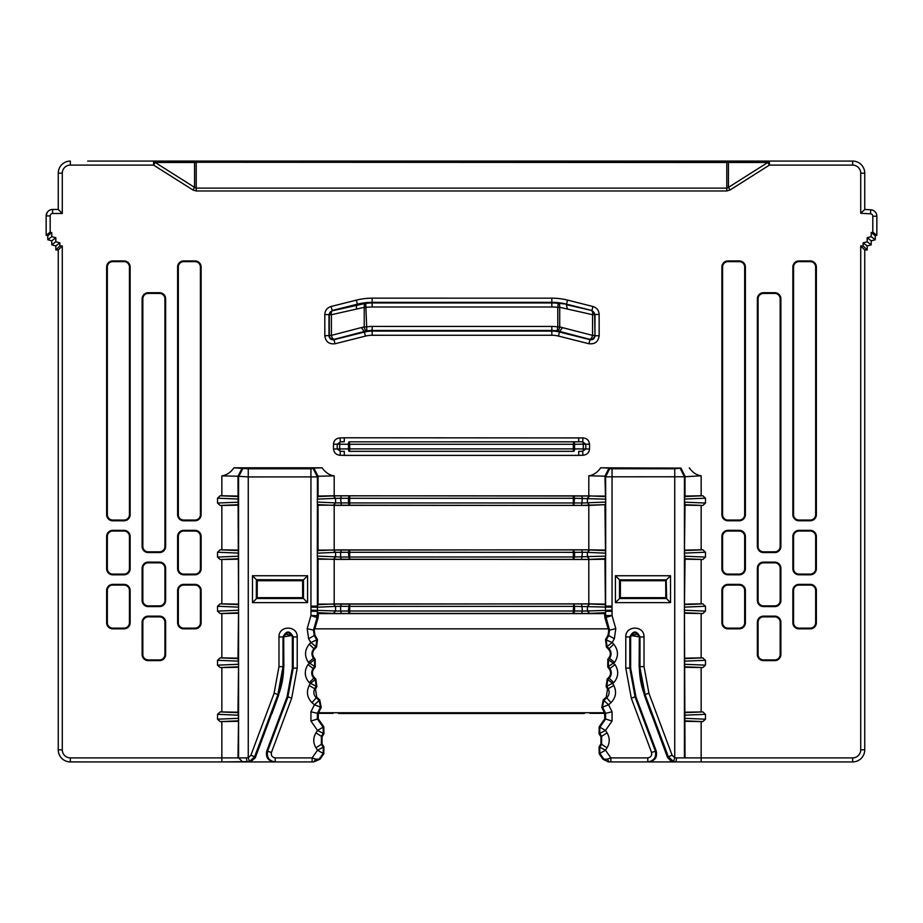 <?xml version="1.0" encoding="UTF-8"?>
<svg xmlns="http://www.w3.org/2000/svg" width="923" height="923" viewBox="0 0 923 923"><rect width="100%" height="100%" fill="white"/><g stroke="black" fill="none" stroke-linecap="round" stroke-linejoin="round"><path stroke-width="1.38" d="M341.383 603.896L340.61 606.319L335.568 606.388L333.318 603.965L341.383 603.896L349.713 603.942L349.713 606.365L340.61 606.319L340.61 611.049L335.568 610.991L335.568 606.388L317.385 607.207L318.066 604.127L318.066 559.211L588.805 559.488L588.805 603.85L318.066 604.127M318.066 559.211L317.316 556.119L317.397 503.197L317.512 504.616L333.318 505.331L335.568 502.92L348.433 502.931L349.194 505.354L581.617 505.4L605.488 504.616L588.805 505.458L588.805 549.808L318.066 550.085L318.066 505.181L588.805 505.458M317.397 503.197L317.316 502.089L335.568 502.92L335.568 498.316L348.433 498.293L348.433 502.931L349.713 502.931L349.713 505.354M317.316 556.119L340.61 557.019L340.61 552.289L574.567 552.335L574.567 556.973L340.61 557.019L341.383 559.442L333.318 559.373L335.568 556.95L335.568 552.346L340.61 552.289L341.383 549.866L349.194 549.912L348.433 552.335L349.194 559.396L341.383 559.442M318.412 613.599L318.077 617.752L314.847 628.851L608.153 628.851L604.923 617.752L604.588 613.599L318.412 613.599L317.512 612.687L317.385 607.207L310.993 607.207L310.947 606.099L317.397 606.099L317.397 557.238M573.287 451.324L573.287 448.901L348.433 448.901A2.423 0.761 89.7 0 0 349.194 451.324L573.806 451.324A2.423 0.761 -89.7 0 0 574.567 448.901L574.567 444.263L585.77 444.194L585.77 448.97L582.678 451.312L578.721 451.347L578.721 455.385L344.279 455.385L344.279 451.347L340.322 451.312L337.23 448.97L337.23 444.194L340.322 441.852L344.279 441.805L344.279 437.779L582.944 437.917C586.832 438.229 589.024 440.329 589.532 444.194L589.532 448.97C589.116 452.778 586.913 454.866 582.944 455.247L578.721 455.385M589.532 448.97L573.287 448.901L573.287 444.263L574.567 444.251A2.423 0.761 -90.3 0 0 573.806 441.84L573.287 444.263L349.713 444.263L349.194 441.84A2.423 0.761 90.3 0 0 348.433 444.263L349.713 444.263L349.713 451.324M349.194 441.84L578.721 441.805L582.678 441.852L585.77 444.194L589.532 444.194M333.468 444.194L348.433 444.263L348.433 448.901L333.468 448.97L333.468 444.194C333.895 440.363 336.087 438.275 340.056 437.917L344.279 437.779M584.224 713.433A2.423 2.4 82.9 0 0 584.524 713.421L583.878 713.479A2.423 2.4 82.9 0 0 584.178 713.456L584.501 713.421M584.178 713.456L338.822 713.456A2.423 2.4 -82.9 0 0 339.122 713.479L583.878 713.479M338.822 713.456L338.476 713.421A2.423 2.4 -82.9 0 0 338.776 713.433L339.122 713.479M318.354 713.179L318.25 718.855L318.343 713.352L333.18 713.352L318.343 713.352M126.451 761.925L309.574 761.925A8.065 8.065 0 0 0 309.586 761.925M318.077 617.752L317.074 617.579L313.474 630.144L314.258 630.34L314.628 628.851M87.685 161.075L153.599 161.075L153.599 165.113L70.344 165.113A8.065 8.065 -90.5 0 0 62.279 173.178L62.279 213.501L52.599 213.501A2.423 2.423 -89.9 0 0 50.188 215.924L50.188 232.181L46.15 235.273L47.765 235.711L47.765 239.738L51.792 240.822L51.792 244.849L55.83 245.933L55.83 249.971L59.857 245.933L62.279 245.933L62.279 749.822A8.065 8.065 -90 0 0 70.344 757.887L221.843 757.887L221.843 721.601L220.136 721.601L217.528 719.19L217.528 714.321L220.136 711.921L221.843 711.921L221.843 667.56L220.136 667.56L217.528 665.16L217.528 660.291L220.136 657.88L221.843 657.88L221.843 613.53L220.136 613.53L217.528 611.118L217.528 606.249L220.136 603.85L221.843 603.85L221.843 559.488L220.136 559.488L217.528 557.088L217.528 552.219L220.136 549.808L221.843 549.808L221.843 505.458L220.136 505.458L217.528 503.047L217.528 498.178L220.136 495.778L221.843 495.778L221.843 475.876C226.573 475.218 230.6 472.53 233.934 467.811L322.104 467.811C325.438 472.53 329.465 475.218 334.195 475.876L334.195 495.778L318.066 496.055L317.316 499.147L335.568 498.316L333.318 495.893L341.383 495.824L573.806 495.87L574.567 498.293L605.684 499.147L605.684 556.119L604.934 559.211L605.488 612.687L589.682 613.403L587.42 610.991L574.567 611.003L574.567 606.365L349.713 606.365L349.713 611.003L348.433 611.003L349.194 603.942M605.603 557.238L605.603 606.099L612.053 606.099L612.007 607.207L574.567 606.365L573.806 603.942L589.682 603.965L587.42 606.388L587.42 610.991L612.007 610.161L612.053 611.268L605.603 611.268L605.603 615.549L612.053 615.549L615.791 628.644L614.349 638.751L612.168 642.558L606.446 647.058L605.523 639.57L608.061 635.139L608.753 630.328M317.397 552.069L318.066 550.085M604.657 713.352L589.82 713.352L604.657 713.352L604.75 718.855L604.646 713.179M582.944 437.917L582.678 441.852A2.423 0.761 -90.3 0 1 583.29 444.205L583.29 448.947A2.423 0.761 -89.7 0 1 582.678 451.312L582.944 455.247M573.806 441.84L578.721 441.805L578.721 437.779M344.279 455.385L340.056 455.247L340.322 451.312A2.423 0.761 89.7 0 1 339.71 448.947L339.71 444.205A2.423 0.761 90.3 0 1 340.322 441.852L340.056 437.917M340.056 455.247C336.226 454.935 334.034 452.847 333.468 448.97M372.165 326.43L372.165 330.469A32.293 32.293 -90.1 0 0 366.835 330.907A4.038 1.904 -100.1 0 1 364.227 326.938L366.166 326.938A36.32 36.32 92.1 0 1 372.165 326.43L551.827 326.442L551.827 331.08A31.659 31.659 90 0 1 559.5 332.026L589.959 339.687L588.943 343.737L558.484 336.076A27.482 27.482 -89.8 0 0 551.827 335.257L372.177 335.268A27.482 27.482 -89.2 0 0 365.427 336.11L335.014 343.76L333.999 339.71L364.4 332.072A31.659 31.659 90.6 0 1 372.165 331.103L551.827 331.103M562.557 327.527L559.65 331.438L589.635 339.283A4.038 4.027 -37.9 0 0 594.654 335.372L592.554 335.372L592.554 314.697L559.719 307.313L559.719 326.915L592.554 335.372A4.038 1.881 -75.4 0 1 589.635 339.283L589.959 339.687C592.889 340.01 594.562 338.706 594.977 335.776L599.142 335.776C598.312 341.729 594.908 344.371 588.943 343.737M567.31 308.594L566.353 304.682L591.92 310.532L594.977 314.443L592.554 314.697A4.038 1.892 -76.4 0 0 591.597 310.786A4.038 4.027 52.1 0 1 594.654 314.697L594.977 335.776L594.977 314.443L599.142 314.443L599.142 335.776M551.827 326.442A36.297 36.297 89.8 0 1 557.792 326.938L557.792 307.324L559.719 307.324A4.038 1.927 -84.4 0 0 558.23 303.309L566.491 304.14L591.92 310.532L592.947 306.494C596.823 307.728 598.889 310.382 599.142 314.443M567.507 300.09L566.491 304.14A60.41 60.41 -90 0 0 551.827 302.329L372.165 302.329L372.165 298.152L551.827 298.164A64.587 64.587 90.1 0 1 567.507 300.09L592.947 306.494M365.427 336.11L364.25 331.484L334.322 339.295A4.038 1.881 75.4 0 1 331.403 335.384L361.343 327.573L364.25 331.484L366.835 330.907L365.727 303.332A59.776 59.776 88.3 0 1 372.165 302.986L372.165 302.352A60.41 60.41 -90 0 0 357.374 304.186L332.026 310.555L328.98 314.466L328.98 335.799C329.396 338.718 331.057 340.022 333.999 339.71L334.322 339.295A4.038 4.027 -142.1 0 1 329.303 335.384L329.303 314.72L324.804 314.466C325.069 310.393 327.134 307.751 331.011 306.505L332.349 310.809A4.038 1.892 76.4 0 0 331.403 314.72L329.303 314.72A4.038 4.027 127.9 0 1 332.349 310.809L365.727 303.332A4.038 1.927 84.4 0 0 364.227 307.336L331.403 314.72L331.403 335.384L324.815 335.799L324.804 314.466M331.011 306.505L356.359 300.137A64.587 64.587 90.3 0 1 372.165 298.175M335.014 343.76C329.05 344.394 325.646 341.741 324.815 335.799M334.195 475.876L318.066 476.222L317.397 476.891L317.397 498.028M322.104 467.811L313.855 468.088L318.043 476.233M233.969 467.811L248.264 468.792L310.947 468.792L313.855 468.088M252.671 468.572L302.202 468.307L252.671 468.572M302.213 468.353L263.309 468.584M318.573 712.729L604.427 712.729M309.574 761.925L247.11 761.925L246.291 757.887L248.264 757.725L249.418 761.59L221.843 761.925L242.622 761.925L238.584 757.887L238.584 476.833L242.761 468.699M98.276 761.925L87.685 761.925A12.103 12.103 45 0 1 87.673 761.925L69.248 761.879M608.153 628.851L608.742 630.34L609.526 630.144L605.603 615.549L604.588 615.71M604.588 613.599L605.488 612.687M604.934 604.127L588.805 603.85M604.934 559.211L588.805 559.488M605.684 556.119L574.567 556.973L573.287 559.396L573.287 549.912L574.567 552.335L582.39 552.289L581.617 559.442L573.806 559.396M605.603 552.069L605.488 550.65L589.682 549.935L587.42 552.346L582.39 552.289L581.617 549.866L573.806 549.912M604.934 505.181L605.488 550.65M604.934 550.085L588.805 549.808M605.603 503.197L605.488 504.616M349.713 495.87L349.713 502.931L582.39 502.977L605.684 502.089M573.806 495.87L589.682 495.893L587.42 498.316L587.42 502.92L589.682 505.331M605.684 499.147L605.603 476.822L684.416 476.764L684.416 757.887L852.656 757.887A8.065 8.065 -90 0 0 860.721 749.822L860.721 245.933L863.143 245.933L867.17 249.971L864.747 249.971L864.747 749.822A12.103 12.103 180 0 1 852.656 761.925L835.315 761.925A12.103 12.103 -123.7 0 1 835.315 761.925L648.754 761.925L674.748 761.925L670.744 760.864L667.467 757.333L649.93 709.983M589.682 495.893L605.488 496.609L605.603 498.028M605.488 496.609L604.934 476.153L605.603 476.822L609.63 468.757L674.736 468.792L680.955 468.088L685.004 476.164M334.195 495.778L604.934 496.055M588.805 495.778L588.805 475.806L604.957 476.164L608.995 468.088L609.63 468.757L605.603 476.822M600.7 467.811L608.995 468.088M588.805 475.806C593.454 475.16 597.412 472.495 600.665 467.811L680.955 468.088M659.691 468.584L620.787 468.353M273.058 709.983L255.209 757.945L250.998 761.44L242.622 761.925M192.919 189.976L153.599 165.113L155.249 162.506L194.568 162.506L196.218 162.263L196.218 161.075L852.656 161.075L769.401 161.075L769.401 165.113L730.081 189.976L726.782 190.969L196.218 190.98L192.919 189.976L194.568 187.381L155.249 162.506A4.038 2.158 -90 0 0 153.599 161.075L769.401 161.075A4.038 2.158 90 0 0 767.751 162.506L769.401 165.113L852.656 165.113L852.656 161.075A12.103 12.103 -90.1 0 1 864.747 173.178L864.747 209.463L870.735 209.775A6.449 6.449 89.9 0 1 876.85 216.224L876.85 235.273L875.235 235.711L875.235 239.738L871.208 240.822L871.208 244.849L867.17 245.933L867.17 249.971L864.747 249.971L860.721 245.933M835.315 161.075L833.296 161.075M89.704 161.075L153.599 161.075M689.296 467.811C692.55 472.495 696.496 475.16 701.157 475.806L684.416 476.764L681.128 470.199L684.416 476.764M701.157 475.806L701.157 495.778L702.865 495.778L705.472 498.178L705.472 503.047L702.865 505.458L685.028 505.181L684.428 553.096L685.028 559.211L684.428 607.138L685.028 757.887M701.157 505.458L701.157 549.808L702.865 549.808L705.472 552.219L705.472 557.088L702.865 559.488L685.028 559.211M701.157 559.488L701.157 603.85L702.865 603.85L705.472 606.249L705.472 611.118L702.865 613.53L685.028 613.253M701.157 613.53L701.157 657.88L702.865 657.88L705.472 660.291L705.472 665.16L702.865 667.56L685.028 667.283M701.157 667.56L701.157 711.921L702.865 711.921L705.472 714.321L705.472 719.19L702.865 721.601L685.028 721.325M816.359 514.665A6.103 6.103 90.3 0 1 810.256 520.78L798.557 520.768A6.103 6.103 89.9 0 1 792.857 514.665L792.857 267.035A6.103 6.103 90.1 0 1 798.557 260.944L810.256 260.932A6.103 6.103 90 0 1 816.359 267.035L816.359 514.665L815.655 514.665L815.655 267.035A5.4 5.4 -89.9 0 0 810.256 261.636L798.591 261.647A5.4 5.4 -90 0 0 793.561 267.035L793.561 514.665A5.4 5.4 -90 0 0 798.591 520.053L810.256 520.064A5.4 5.4 -90 0 0 815.655 514.665M816.359 568.706A6.103 6.103 90.3 0 1 810.256 574.81L798.557 574.798A6.103 6.103 89.9 0 1 792.857 568.706L792.857 536.448A6.103 6.103 90.1 0 1 798.557 530.356L810.256 530.333A6.103 6.103 90 0 1 816.359 536.448L816.359 568.706L815.655 568.706L815.655 536.448A5.4 5.4 -90 0 0 810.256 531.048L798.591 531.06A5.4 5.4 -90.1 0 0 793.561 536.448L793.561 568.706A5.4 5.4 -90 0 0 798.591 574.094L810.256 574.106A5.4 5.4 -90.2 0 0 815.655 568.706M757.368 546.451L757.368 298.81A6.103 6.103 90 0 1 763.079 292.718L774.766 292.706A6.103 6.103 89.9 0 1 780.881 298.81L780.881 546.451A6.103 6.103 90.1 0 1 774.766 552.554L763.079 552.542A6.103 6.103 89.9 0 1 757.368 546.451L758.083 546.451A5.4 5.4 -90 0 0 763.113 551.827L774.766 551.839A5.4 5.4 -90.2 0 0 780.166 546.451L780.166 298.81A5.4 5.4 -89.9 0 0 774.766 293.41L763.113 293.433A5.4 5.4 -89.9 0 0 758.083 298.81L758.083 546.451M727.589 260.944L739.277 260.932A6.103 6.103 90 0 1 745.392 267.035L745.392 514.665A6.103 6.103 90.1 0 1 739.277 520.78L727.589 520.768A6.103 6.103 89.9 0 1 721.878 514.665L721.878 267.035A6.103 6.103 90.1 0 1 727.589 260.944L727.624 261.647A5.4 5.4 -90 0 0 722.594 267.035L722.594 514.665A5.4 5.4 -90 0 0 727.624 520.053L739.277 520.064A5.4 5.4 -90.1 0 0 744.676 514.665L744.676 267.035A5.4 5.4 -89.9 0 0 739.277 261.636L727.624 261.647M727.993 530.333L739.277 530.333A6.103 6.103 89.9 0 1 745.392 536.448L745.392 568.706A6.103 6.103 90 0 1 739.277 574.81L727.589 574.798A6.103 6.103 90.1 0 1 721.878 568.706L721.878 536.448A6.103 6.103 90.1 0 1 727.589 530.356L727.624 531.06A5.4 5.4 -90 0 0 722.594 536.448L722.594 568.706A5.4 5.4 -90 0 0 727.624 574.094L739.277 574.106A5.4 5.4 -89.6 0 0 744.676 568.706L744.676 536.448A5.4 5.4 -89.9 0 0 739.277 531.048L728.005 531.048M757.368 600.481L757.368 568.222A6.103 6.103 90.1 0 1 763.067 562.13L774.766 562.119A6.103 6.103 89.9 0 1 780.881 568.222L780.881 600.481A6.103 6.103 90 0 1 774.766 606.596L763.067 606.573A6.103 6.103 90 0 1 757.368 600.481L758.083 600.481A5.4 5.4 -89.9 0 0 763.113 605.869L774.766 605.88A5.4 5.4 -89.9 0 0 780.166 600.481L780.166 568.222A5.4 5.4 -90 0 0 774.766 562.822L763.113 562.834A5.4 5.4 -90 0 0 758.083 568.222L758.083 600.481M727.993 628.851L727.589 628.84A6.103 6.103 90 0 1 721.878 622.737L721.878 590.478A6.103 6.103 90 0 1 727.589 584.386L739.277 584.374A6.103 6.103 89.9 0 1 745.392 590.478L745.392 622.737A6.103 6.103 90.3 0 1 739.277 628.851L727.993 628.851L728.005 628.136L739.277 628.136A5.4 5.4 -89.9 0 0 744.676 622.737L744.676 590.478A5.4 5.4 -90 0 0 739.277 585.078L727.624 585.101A5.4 5.4 -90 0 0 722.594 590.478L722.594 622.737A5.4 5.4 -90 0 0 727.624 628.125L728.005 628.136M757.368 654.522L757.368 622.252A6.103 6.103 90 0 1 763.067 616.16L774.766 616.149A6.103 6.103 90 0 1 780.881 622.252L780.87 654.522A6.103 6.103 90.3 0 1 774.766 660.626L763.067 660.614A6.103 6.103 89.9 0 1 757.368 654.522L758.083 654.522A5.4 5.4 90 0 0 763.113 659.899L763.067 660.614M798.96 628.851L798.557 628.84A6.103 6.103 89.9 0 1 792.857 622.737L792.857 590.478A6.103 6.103 90 0 1 798.557 584.386L810.256 584.374A6.103 6.103 90 0 1 816.359 590.478L816.359 622.737A6.103 6.103 90.1 0 1 810.256 628.851L798.96 628.851L798.972 628.136L810.256 628.136A5.4 5.4 -90.5 0 0 815.655 622.737L815.655 590.478A5.4 5.4 -90 0 0 810.256 585.078L798.591 585.101A5.4 5.4 -90 0 0 793.561 590.478L793.561 622.737A5.4 5.4 -90 0 0 798.591 628.125L798.972 628.136M201.122 536.448L201.122 568.706A6.103 6.103 90.1 0 1 195.411 574.798L183.723 574.81A6.103 6.103 89.8 0 1 177.608 568.706L177.608 536.448A6.103 6.103 90.1 0 1 183.723 530.333L195.411 530.356A6.103 6.103 90 0 1 201.122 536.448L200.406 536.448A5.4 5.4 -90 0 0 195.376 531.06L183.723 531.048A5.4 5.4 -90 0 0 178.324 536.448L178.324 568.706A5.4 5.4 -89.7 0 0 183.723 574.106L195.376 574.094A5.4 5.4 -90 0 0 200.406 568.706L200.406 536.448M195.007 520.78L183.723 520.78A6.103 6.103 89.2 0 1 177.608 514.665L177.608 267.035A6.103 6.103 90 0 1 183.723 260.932L195.411 260.944A6.103 6.103 90.1 0 1 201.122 267.035L201.122 514.665A6.103 6.103 90 0 1 195.411 520.768L195.376 520.053A5.4 5.4 -90 0 0 200.406 514.665L200.406 267.035A5.4 5.4 -90 0 0 195.376 261.647L183.723 261.636A5.4 5.4 -89.9 0 0 178.324 267.035L178.324 514.665A5.4 5.4 -89.9 0 0 183.723 520.064L194.995 520.064M148.234 292.706L159.921 292.718A6.103 6.103 90 0 1 165.632 298.81L165.632 546.451A6.103 6.103 90.1 0 1 159.921 552.542L148.234 552.554A6.103 6.103 89.3 0 1 142.119 546.451L142.119 298.81A6.103 6.103 90 0 1 148.234 292.706L148.234 293.41A5.4 5.4 -90 0 0 142.834 298.81L142.834 546.451A5.4 5.4 -89.8 0 0 148.234 551.839L159.887 551.827A5.4 5.4 -90 0 0 164.917 546.451L164.917 298.81A5.4 5.4 -89.9 0 0 159.887 293.433L148.234 293.41M148.234 606.596A6.103 6.103 89.3 0 1 142.119 600.481L142.119 568.222A6.103 6.103 90 0 1 148.234 562.119L159.933 562.13A6.103 6.103 90 0 1 165.632 568.222L165.632 600.481A6.103 6.103 90.1 0 1 159.933 606.573L148.234 606.596L148.234 605.88L159.887 605.869A5.4 5.4 -90 0 0 164.917 600.481L164.917 568.222A5.4 5.4 -90 0 0 159.887 562.834L148.234 562.822A5.4 5.4 -90 0 0 142.834 568.222L142.834 600.481A5.4 5.4 -89.7 0 0 148.234 605.88M142.13 654.522L142.119 622.252A6.103 6.103 90 0 1 148.234 616.149L159.933 616.16A6.103 6.103 89.9 0 1 165.632 622.252L165.632 654.522A6.103 6.103 90 0 1 159.933 660.614L148.234 660.626A6.103 6.103 89.8 0 1 142.13 654.522L142.834 654.522L142.834 622.252L142.119 622.252M183.723 628.851A6.103 6.103 89.7 0 1 177.608 622.737L177.608 590.478A6.103 6.103 90 0 1 183.723 584.374L195.411 584.386A6.103 6.103 90 0 1 201.122 590.478L201.122 622.737A6.103 6.103 90.1 0 1 195.411 628.84L183.723 628.851L183.723 628.136L195.376 628.125A5.4 5.4 -90 0 0 200.406 622.737L200.406 590.478A5.4 5.4 -90 0 0 195.376 585.101L183.723 585.078A5.4 5.4 -90 0 0 178.324 590.478L178.324 622.737A5.4 5.4 -89.7 0 0 183.723 628.136M106.641 590.478A6.103 6.103 90 0 1 112.744 584.374L124.443 584.386A6.103 6.103 90 0 1 130.143 590.478L130.143 622.737A6.103 6.103 90 0 1 124.443 628.84L112.744 628.851A6.103 6.103 89.2 0 1 106.641 622.737L106.641 590.478L107.345 590.478L107.345 622.737A5.4 5.4 -89.8 0 0 112.744 628.136L124.409 628.125A5.4 5.4 -90 0 0 129.439 622.737L129.439 590.478A5.4 5.4 -90 0 0 124.409 585.101L112.744 585.078A5.4 5.4 -90 0 0 107.345 590.478M124.04 574.81L112.744 574.81A6.103 6.103 89.9 0 1 106.641 568.706L106.641 536.448A6.103 6.103 90 0 1 112.744 530.333L124.443 530.356A6.103 6.103 90 0 1 130.143 536.448L130.143 568.706A6.103 6.103 90.1 0 1 124.443 574.798L124.409 574.094A5.4 5.4 -90.1 0 0 129.439 568.706L129.439 536.448A5.4 5.4 -90 0 0 124.409 531.06L112.744 531.048A5.4 5.4 -89.9 0 0 107.345 536.448L107.345 568.706A5.4 5.4 -89.7 0 0 112.744 574.106L124.028 574.106M124.04 520.78L112.744 520.78A6.103 6.103 89.3 0 1 106.641 514.665L106.641 267.035A6.103 6.103 89.9 0 1 112.744 260.932L124.443 260.944A6.103 6.103 89.9 0 1 130.143 267.035L130.143 514.665A6.103 6.103 90.1 0 1 124.443 520.768L124.409 520.053A5.4 5.4 -90 0 0 129.439 514.665L129.439 267.035A5.4 5.4 -90 0 0 124.409 261.647L112.744 261.636A5.4 5.4 -90.2 0 0 107.345 267.035L107.345 514.665A5.4 5.4 -89.8 0 0 112.744 520.064L124.028 520.064M639.731 666.579L639.743 636.916L630.501 635.474L638.255 634.02L639.316 636.916L639.143 666.648L644.346 694.857M644.508 694.8C641.185 686.101 639.466 676.721 639.327 666.648L639.143 666.648M701.157 721.601L701.157 761.925L680.378 761.925L825.231 761.925M860.721 749.822L864.747 749.822L864.747 699.184M864.747 642.731L864.747 645.154L864.747 642.731M864.747 249.971L864.747 687.9M763.471 660.626L763.113 659.899M780.87 654.522L780.166 654.522A5.4 5.4 89.9 0 1 774.766 659.91L763.483 659.91M727.589 628.84L727.624 628.125M780.166 654.522L780.166 622.252A5.4 5.4 -89.9 0 0 774.766 616.864L763.113 616.876A5.4 5.4 -90 0 0 758.083 622.252L758.083 654.522M798.591 628.125L798.557 628.84M864.747 309.655L864.747 320.939M864.747 363.685L864.747 374.969M864.747 417.727L864.747 429.01M864.747 471.757L864.747 483.041M730.081 161.075A4.038 2.158 90 0 0 728.432 162.506L767.751 162.506L728.432 187.381L730.081 189.976M196.218 190.98L196.218 162.263L728.432 162.506L728.432 187.381L726.782 188.119L196.218 188.119L194.568 187.381L194.568 162.506A4.038 2.158 -90 0 0 192.919 161.075M763.113 562.834L763.067 562.13M763.483 562.822L763.471 562.119M763.483 605.88L763.471 606.596M763.113 605.869L763.067 606.573M728.005 574.106L727.993 574.81M727.624 574.094L727.589 574.798M727.624 531.06L727.589 530.356M727.624 585.101L727.589 584.386M728.005 585.078L727.993 584.374M728.005 261.636L727.993 260.932M728.005 520.064L727.993 520.78M727.624 520.053L727.589 520.768M763.113 293.433L763.079 292.718M763.494 293.41L763.471 292.706M763.483 551.839L763.471 552.554M763.113 551.827L763.079 552.542M763.113 616.876L763.067 616.16M763.483 616.864L763.471 616.149M798.591 585.101L798.557 584.386M798.972 585.078L798.96 584.374M798.972 574.106L798.96 574.81M798.591 574.094L798.557 574.798M798.591 531.06L798.557 530.356M798.972 531.048L798.96 530.333M798.972 520.064L798.96 520.78M798.591 520.053L798.557 520.768M798.591 261.647L798.557 260.944M798.972 261.636L798.96 260.932M876.85 227.981L876.85 216.755M875.858 234.523L876.85 234.5L876.85 235.273L875.235 235.711L875.235 239.738L871.208 240.822L871.208 244.849L867.17 245.933L867.17 249.971L867.17 245.933L863.143 242.841L867.17 241.757L871.208 244.849L867.17 245.933M864.747 204.629L864.747 173.178L864.747 209.463L870.735 209.775L870.527 213.813L860.721 213.294L864.747 209.463L864.747 204.629M855.817 161.49L857.144 161.94M858.828 162.771L859.878 163.463M862.278 165.84L862.982 166.878M863.836 168.551L864.297 169.878M867.17 241.757L867.17 237.73L871.208 236.646L871.208 232.608L872.812 232.181L876.85 235.273L875.235 235.711L875.235 239.738L871.208 240.822L871.208 244.849M871.208 232.608L875.235 235.711M871.208 236.646L875.235 239.738M867.17 237.73L871.208 240.822M673.582 761.59L674.736 757.725L676.709 757.887L675.89 761.925L674.748 761.925L675.89 761.925L673.582 761.59L668.344 756.687L667.191 756.687M701.157 657.88L685.028 658.157M701.157 711.921L685.028 712.198M645.05 694.592L648.869 693.161L672.117 755.268L668.344 756.687L645.05 694.592L649.204 706.453L644.277 694.892L651.084 713.71M701.157 495.778L685.028 496.055L684.428 499.066L685.028 505.181M701.157 549.808L685.028 550.085M701.157 603.85L685.028 604.127M58.253 480.618L58.253 483.041M58.253 426.588L58.253 428.999M58.253 372.546L58.253 374.969M58.253 318.516L58.253 320.927M58.253 264.486L58.253 266.897M58.253 745.969L58.253 696.761M58.253 642.731L58.253 645.142M62.279 213.501L58.253 209.463L52.599 209.463A6.449 6.449 -90.5 0 0 46.15 215.924L46.15 235.273L47.765 235.711L47.765 239.738L51.792 240.822L51.792 244.849L55.83 245.933L55.83 249.971L58.253 249.971L58.253 749.822A12.103 12.103 -89.4 0 0 70.344 761.925L221.843 761.925L221.843 757.887L237.972 757.887L238.572 718.313L237.972 712.198L238.572 664.272L237.972 658.157L238.572 610.241L237.972 476.222L248.264 476.926L317.397 476.891L313.232 468.757L317.397 476.891M58.253 588.689L58.253 591.112M46.15 234.5L47.142 234.523M58.253 202.218L58.253 204.629M58.253 174.782L58.253 177.193M50.188 215.924L46.15 215.924L47.2 212.394M47.096 234.523L50.107 232.181M67.194 761.51L65.845 761.06M64.195 760.24L63.099 759.514M60.745 757.183L60.007 756.11M59.164 754.449L58.703 753.122M58.311 751.068L58.253 749.822L62.279 749.822M55.83 249.971L58.253 249.971L58.253 749.822M165.632 654.522L164.917 654.522L164.917 622.252A5.4 5.4 -90 0 0 159.887 616.876L148.234 616.864A5.4 5.4 -90 0 0 142.834 622.252M164.917 654.522A5.4 5.4 90.1 0 1 159.887 659.899L148.234 659.91A5.4 5.4 89.7 0 1 142.834 654.522M58.703 169.878L59.164 168.551M60.018 166.878L60.722 165.84M63.122 163.463L64.172 162.771M65.856 161.94L67.183 161.49M62.279 245.933L58.253 249.971M55.83 245.933L59.857 242.841L59.857 245.933M51.792 244.849L55.83 241.757L59.857 242.841M51.792 240.822L55.83 237.73L55.83 241.757M47.765 239.738L51.792 236.646L55.83 237.73M47.765 235.711L51.792 232.608L51.792 236.646M62.279 173.178L58.253 173.178L58.253 209.463L58.253 173.178A12.103 12.103 -90.3 0 1 70.344 161.075L70.344 165.113M124.409 520.053L124.443 520.768M124.409 261.647L124.443 260.944M124.028 261.636L124.04 260.932M124.409 574.094L124.443 574.798M124.409 531.06L124.443 530.356M124.028 531.048L124.04 530.333M124.028 628.136L124.04 628.851M124.409 628.125L124.443 628.84M124.409 585.101L124.443 584.386M124.028 585.078L124.04 584.374M194.995 628.136L195.007 628.851M195.376 628.125L195.411 628.84M195.376 585.101L195.411 584.386M195.007 584.374L194.995 585.078M159.529 660.626L159.517 659.91M159.887 659.899L159.933 660.614M159.887 616.876L159.933 616.16M159.517 616.864L159.529 616.149M159.517 605.88L159.529 606.596M159.887 605.869L159.933 606.573M159.887 562.834L159.933 562.13M159.517 562.822L159.529 562.119M159.517 551.839L159.529 552.554M159.887 551.827L159.921 552.542M159.887 293.433L159.921 292.718M159.506 293.41L159.529 292.706M195.376 520.053L195.411 520.768M195.376 261.647L195.411 260.944M194.995 261.636L195.007 260.932M195.376 531.06L195.411 530.356M194.995 531.048L195.007 530.333M194.995 574.106L195.007 574.81M195.376 574.094L195.411 574.798M255.809 756.687L254.656 756.687L277.938 694.592L273.796 706.453L278.723 694.892L271.916 713.71M248.264 468.792L248.264 757.725L250.883 755.279L254.656 756.687L249.418 761.59M221.843 721.601L237.972 721.325M221.843 711.921L237.972 712.198M221.843 667.56L237.972 667.283M221.843 657.88L237.972 658.157M221.843 613.53L237.972 613.253M221.843 603.85L237.972 604.127M221.843 559.488L237.972 559.211M221.843 549.808L237.972 550.085M221.843 505.458L237.972 505.181M221.843 495.778L237.972 496.055M221.843 475.876L237.996 476.233L242.184 468.088M278.654 694.857L283.857 666.648L283.684 636.916L284.699 634.078L292.476 635.37L283.257 636.916L283.269 666.648C283.119 676.64 281.4 685.974 278.111 694.65M283.857 666.648L283.673 666.648C283.557 676.651 281.838 686.043 278.504 694.8M558.484 336.076L559.65 331.438L557.134 330.896L557.792 326.915L559.719 326.915A4.038 1.904 100 0 1 557.134 330.896A32.293 32.293 -86.6 0 0 551.827 330.446M356.359 300.137L357.513 304.728A4.038 1.892 76.4 0 0 356.566 308.64M654.857 580.221L630.201 580.302L654.234 580.198M654.234 580.405L654.857 580.382M666.21 580.221L666.683 598.531L619.506 598.531L615.41 602.627L615.41 575.744L670.525 575.744L666.418 579.84L619.506 579.84L620.383 580.717L665.714 580.717L665.806 597.654L620.383 597.654L620.383 580.717M615.41 575.744L619.506 579.84L619.506 598.531L620.383 597.654M670.525 575.744L670.525 602.627L666.418 598.531M639.316 636.916L639.327 666.637M654.095 598.173L630.305 598.069L654.095 598.173M644.889 694.65L639.731 666.614L645.131 694.569M670.525 602.627L615.41 602.627M639.143 636.916C636.316 631.459 633.478 631.459 630.651 636.916L630.651 668.114L635.866 696.484L635.082 696.773L629.809 668.114L629.809 636.916L630.651 636.916M635.797 696.507L656.23 751.022C657.476 757.264 654.949 760.898 648.673 761.925L647.796 761.925C654.049 760.887 656.565 757.252 655.342 751.022L635.012 696.796M602.927 759.168L607.357 759.179L610.864 757.887L610.864 761.925L608.211 761.925L602.927 759.168L599.2 753.849L599.05 746.845L600.954 743.892L600.954 736.762L599.05 733.797L599.2 726.793L604.807 718.775L604.807 713.491L601.784 707.387L603.238 699.888L606.192 697.257L607.542 689.089L606.134 686.585L607.172 679.028L608.626 677.574C610.98 674.863 611.188 671.99 609.249 668.956L607.726 666.914L607.819 659.23L608.903 657.845C610.922 654.869 610.784 651.984 608.488 649.215L606.446 647.058M599.05 746.845L605.488 750.214L599.846 753.399L603.884 759.168L608.211 761.925M603.238 699.888L608.592 704.814L612.053 711.806L612.053 721.059L604.807 718.775M612.053 711.806L604.807 713.491M680.378 468.699L681.128 470.199M612.053 468.792L612.053 606.099M674.736 468.792L674.736 757.725L672.117 755.268M680.378 761.925L675.89 761.925L680.378 761.925M605.523 639.57L612.168 642.558L613.737 644.208C618.387 650.034 618.675 656.068 614.603 662.333L607.726 666.914M607.819 659.23L615.053 664.606C618.975 670.952 618.537 676.986 613.749 682.708L606.134 686.585M607.172 679.028L612.803 683.655L613.853 685.524C616.818 691.881 615.872 697.592 611.014 702.657L608.592 704.814L601.784 707.387M599.2 726.793L605.488 730.428L607.046 732.862C609.953 737.835 609.953 742.807 607.046 747.792L605.488 750.214L610.864 757.887L647.796 757.887C650.842 757.322 652.1 755.499 651.569 752.441L631.274 698.203M635.082 696.773L631.309 698.192L625.782 668.114L625.782 636.916C625.448 625.229 644.346 625.206 644.023 636.916L644.023 666.648L648.904 693.15M611.061 761.925L644.623 761.925L611.061 761.925M610.864 761.925L647.796 761.925L610.864 761.925M607.357 759.179L609.203 761.925M612.053 721.059L605.488 730.428L599.05 733.797M665.806 597.654L666.683 598.531M252.475 575.744L307.59 575.744L303.494 579.84L256.409 579.679L256.317 598.531L257.194 597.654L257.286 580.717L302.617 580.717L302.617 597.654L303.494 598.531L256.582 598.531L252.475 602.627L252.475 575.744L256.409 579.679M268.166 580.221L292.787 580.29L268.166 580.221M307.59 575.744L307.59 602.627L303.494 598.531L303.494 579.84L302.617 580.717M283.673 666.648L283.684 636.916M267.37 598.069L292.729 598.069L267.37 598.069M307.59 602.627L252.475 602.627M314.247 630.328L314.939 635.139L317.477 639.57L316.554 647.058L314.512 649.215C312.216 651.984 312.078 654.857 314.097 657.845L315.181 659.23L315.274 666.914L313.751 668.956C311.812 671.979 312.02 674.851 314.374 677.574L315.828 679.028L316.866 686.585L315.458 689.089L316.808 697.257L319.762 699.888L321.216 707.387L318.193 713.491L318.193 718.775L323.8 726.793L323.95 733.797L322.046 736.762L322.046 743.892L323.95 746.857L323.8 753.849L320.073 759.168L313.797 761.925L320.073 759.168M323.95 733.797L317.512 730.428L310.947 721.059L310.947 711.806L318.193 713.491M310.947 721.059L318.193 718.775M274.096 693.15L278.977 666.648L278.977 636.916C278.654 625.229 297.552 625.206 297.218 636.916L297.218 668.114L291.691 698.192L287.988 696.796L267.658 751.022C266.435 757.252 268.951 760.887 275.204 761.925L313.797 761.925L315.643 759.179L319.116 759.168L323.154 753.399L317.512 750.226L323.95 746.857M291.691 698.192L271.431 752.441C270.889 755.487 272.147 757.298 275.204 757.887L275.204 761.925L274.327 761.925C268.051 760.898 265.524 757.264 266.77 751.022L287.203 696.507L287.988 696.796M287.134 696.484L292.349 668.114L292.349 636.916C289.51 631.459 286.684 631.459 283.857 636.916M317.316 499.147L317.316 502.089M316.554 647.058L310.832 642.558L308.64 638.751L307.197 628.644L310.947 615.549L310.993 610.161L335.568 610.991L333.318 613.403L317.512 612.687M310.947 611.268L317.397 611.268L317.074 617.579L310.947 615.549L318.412 615.71M310.947 468.792L310.947 606.099M321.216 707.387L314.408 704.814L311.986 702.657C307.128 697.603 306.182 691.892 309.147 685.524L310.197 683.655L315.828 679.028M316.866 686.585L309.251 682.708C304.463 676.997 304.025 670.963 307.947 664.606L315.181 659.23M315.274 666.914L308.397 662.333C304.325 656.08 304.613 650.046 309.263 644.208L310.832 642.558L317.477 639.57M310.947 711.806L314.408 704.814L319.762 699.888M274.327 761.925L312.136 761.925L312.136 757.887L317.512 750.226L315.954 747.792C313.047 742.819 313.047 737.835 315.954 732.862L317.512 730.428L323.8 726.793M275.204 757.887L312.136 757.887L315.643 759.179M278.377 761.925L311.939 761.925L278.377 761.925M257.194 597.654L302.617 597.654M573.287 441.84L349.713 441.84M589.682 613.403L581.617 613.472L582.39 611.049L581.617 603.896M581.617 613.472L573.806 613.426L574.567 611.003L573.287 611.003L573.806 603.942M573.806 613.426L349.194 613.426L348.433 611.003L340.61 611.049L341.383 613.472L333.318 613.403M341.383 495.824L340.61 498.247L341.383 505.4L349.194 505.354M573.806 451.324L349.194 451.324M349.194 613.426L341.383 613.472M349.713 613.426L349.713 611.003L573.287 611.003L573.287 613.426M349.713 603.942L573.287 603.942M317.512 604.68L333.318 603.965M317.512 558.657L333.318 559.373M573.287 559.396L349.713 559.396L349.713 549.912L573.287 549.912M334.195 603.85L334.195 559.488M317.316 553.177L335.568 552.346L333.318 549.935L341.383 549.866M333.318 549.935L317.512 550.65M333.318 505.331L341.383 505.4M573.287 495.87L573.287 505.354M349.194 495.87L348.433 498.293L574.567 498.293L573.806 505.354M334.195 549.808L334.195 505.458M581.617 495.824L582.39 498.247L581.617 505.4M317.512 496.609L333.318 495.893M551.827 331.092L551.827 335.268M551.827 298.164L551.827 302.963A59.776 59.776 90 0 1 558.23 303.309L557.792 307.324A55.738 55.738 -88.3 0 0 551.827 307.001L372.165 307.001A55.749 55.749 -90.6 0 0 366.166 307.324M551.827 330.469L372.165 330.469L372.177 335.268M318.066 476.222L318.066 496.055M97.769 761.925L221.843 761.925M95.507 761.925L87.685 761.925M604.923 617.752L612.053 615.549L612.053 611.268M605.488 604.68L589.682 603.965M605.684 553.177L587.42 552.346L587.42 556.95L589.682 559.373L605.488 558.657M589.682 559.373L581.617 559.442M589.682 549.935L581.617 549.866M726.782 161.075L726.782 190.969M863.143 245.933L863.143 242.841M872.812 232.181L872.812 216.224A2.423 2.423 -90 0 0 870.527 213.813M860.721 213.294L860.721 173.178A8.065 8.065 -90 0 0 852.656 165.113M50.188 232.181L51.792 232.608M833.238 761.925L788.923 761.925M835.315 761.925L833.388 761.925M701.157 761.925L852.656 761.925L852.656 757.887M774.766 659.91L774.766 660.626M739.277 628.136L739.277 628.851M744.676 622.737L745.392 622.737M780.166 622.252L780.881 622.252M758.083 622.252L757.368 622.252M810.256 628.136L810.256 628.851M816.359 622.737L815.655 622.737M758.083 568.222L757.368 568.222M774.766 562.822L774.766 562.119M780.166 568.222L780.881 568.222M780.166 600.481L780.881 600.481M774.766 605.88L774.766 606.596M739.277 531.048L739.277 530.333M744.676 536.448L745.392 536.448M744.676 568.706L745.392 568.706M739.277 574.106L739.277 574.81M722.594 568.706L721.878 568.706M722.594 536.448L721.878 536.448M722.594 622.737L721.878 622.737M722.594 590.478L721.878 590.478M739.277 585.078L739.277 584.374M744.676 590.478L745.392 590.478M739.277 261.636L739.277 260.932M744.676 267.035L745.392 267.035M744.676 514.665L745.392 514.665M739.277 520.064L739.277 520.78M722.594 514.665L721.878 514.665M722.594 267.035L721.878 267.035M758.083 298.81L757.368 298.81M774.766 293.41L774.766 292.706M780.166 298.81L780.881 298.81M780.166 546.451L780.881 546.451M774.766 551.839L774.766 552.554M774.766 616.864L774.766 616.149M793.561 622.737L792.857 622.737M793.561 590.478L792.857 590.478M810.256 585.078L810.256 584.374M815.655 590.478L816.359 590.478M810.256 574.106L810.256 574.81M793.561 568.706L792.857 568.706M793.561 536.448L792.857 536.448M810.256 531.048L810.256 530.333M815.655 536.448L816.359 536.448M810.256 520.064L810.256 520.78M793.561 514.665L792.857 514.665M793.561 267.035L792.857 267.035M810.256 261.636L810.256 260.932M815.655 267.035L816.359 267.035M872.812 216.224L876.85 216.224L876.85 235.273M864.747 177.204L864.747 173.178L860.721 173.178M702.865 657.88L684.543 658.653M705.472 660.291L684.428 661.168M705.472 665.16L684.428 664.272M702.865 667.56L684.543 666.798M702.865 711.921L684.543 712.683M705.472 714.321L684.428 715.21M705.472 719.19L684.428 718.313M702.865 721.601L684.543 720.828M685.028 476.153L685.028 496.055M702.865 495.778L684.531 496.539M705.472 498.178L684.428 499.066M705.472 503.047L684.428 502.17M702.865 505.458L684.531 504.685M702.865 549.808L684.543 550.581M705.472 552.219L684.428 553.096M705.472 557.088L684.428 556.2M702.865 559.488L684.543 558.727M702.865 603.85L684.543 604.611M705.472 606.249L684.428 607.138M705.472 611.118L684.428 610.241M702.865 613.53L684.543 612.757M46.15 215.924L46.15 235.273M70.344 757.887L70.344 761.925M52.599 209.463L52.599 213.501M129.439 514.665L130.143 514.665M129.439 267.035L130.143 267.035M112.744 261.636L112.744 260.932M107.345 267.035L106.641 267.035M107.345 514.665L106.641 514.665M112.744 520.064L112.744 520.78M129.439 568.706L130.143 568.706M130.143 536.448L129.439 536.448M112.744 531.048L112.744 530.333M107.345 536.448L106.641 536.448M107.345 568.706L106.641 568.706M112.744 574.106L112.744 574.81M107.345 622.737L106.641 622.737M112.744 628.136L112.744 628.851M129.439 622.737L130.143 622.737M130.143 590.478L129.439 590.478M112.744 585.078L112.744 584.374M200.406 622.737L201.122 622.737M200.406 590.478L201.122 590.478M183.723 585.078L183.723 584.374M178.324 590.478L177.608 590.478M178.324 622.737L177.608 622.737M148.234 659.91L148.234 660.626M164.917 622.252L165.632 622.252M148.234 616.864L148.234 616.149M164.917 600.481L165.632 600.481M164.917 568.222L165.632 568.222M148.234 562.822L148.234 562.119M142.834 568.222L142.119 568.222M142.834 600.481L142.119 600.481M142.834 298.81L142.119 298.81M142.834 546.451L142.119 546.451M148.234 551.839L148.234 552.554M164.917 546.451L165.632 546.451M164.917 298.81L165.632 298.81M200.406 514.665L201.122 514.665M200.406 267.035L201.122 267.035M183.723 261.636L183.723 260.932M178.324 267.035L177.608 267.035M178.324 514.665L177.608 514.665M183.723 520.064L183.723 520.78M183.723 531.048L183.723 530.333M178.324 536.448L177.608 536.448M178.324 568.706L177.608 568.706M183.723 574.106L183.723 574.81M200.406 568.706L201.122 568.706M220.136 721.601L238.457 720.828M217.528 719.19L238.572 718.313M217.528 714.321L238.572 715.21M220.136 711.921L238.457 712.683M220.136 667.56L238.457 666.798M217.528 665.16L238.572 664.272M217.528 660.291L238.572 661.168M220.136 657.88L238.457 658.653M220.136 613.53L238.457 612.757M217.528 611.118L238.572 610.241M217.528 606.249L238.572 607.138M220.136 603.85L238.457 604.611M220.136 559.488L238.457 558.727M217.528 557.088L238.572 556.2M217.528 552.219L238.572 553.096M220.136 549.808L238.457 550.581M220.136 505.458L238.457 504.685M217.528 503.047L238.572 502.17M217.528 498.178L238.572 499.066M220.136 495.778L238.457 496.539M361.343 327.573L364.227 326.938L364.227 307.336L366.166 307.336M372.165 307.001L372.165 302.963L551.827 302.963L551.827 307.001M625.782 636.916L629.809 636.916C633.201 630.397 636.593 630.397 639.985 636.916L639.743 636.916M625.782 668.114L630.651 668.114M651.569 752.441L656.23 751.022M608.061 635.139L608.753 635.543L606.226 639.974L607.022 646.504L609.076 648.661C611.534 651.776 611.684 655.007 609.538 658.341L608.442 659.726L608.361 666.429L609.884 668.471C611.961 671.863 611.73 675.082 609.192 678.14L607.738 679.593L606.826 686.193L608.234 688.696C609.803 692.088 609.295 695.134 606.723 697.846L603.769 700.476L602.5 707.03L605.603 713.306L605.603 719.017L599.846 727.243L599.719 733.37L601.611 736.335L601.611 744.307L599.719 747.272L599.846 753.399L599.2 753.849M607.046 747.792L600.954 743.892M607.046 732.862L600.954 736.762M611.014 702.657L606.192 697.257M613.853 685.524L607.542 689.089M613.749 682.708L608.626 677.574M615.053 664.606L609.249 668.956M614.603 662.333L608.903 657.845M613.737 644.208L608.488 649.215M615.803 628.644L609.526 630.144L608.753 635.543L614.36 638.751M612.007 607.207L612.007 610.161M684.416 757.887L676.709 757.887M644.023 636.916L639.985 636.916L639.985 666.648L644.023 666.648M647.796 757.887L647.796 761.925M323.8 753.849L323.154 753.399L323.281 747.272L321.389 744.307L321.389 736.335L323.281 733.37L323.154 727.243L317.397 719.017L317.397 713.306L320.5 707.03L319.231 700.476L316.277 697.846C313.705 695.134 313.197 692.088 314.766 688.696L316.174 686.204L315.262 679.593L313.808 678.14C311.27 675.082 311.039 671.863 313.116 668.471L314.639 666.429L314.558 659.726L313.462 658.341C311.316 655.007 311.466 651.776 313.924 648.661L315.978 646.504L316.774 639.974L314.247 635.543L313.474 630.144L307.209 628.644M308.64 638.751L314.939 635.139M309.263 644.208L314.512 649.215M308.397 662.333L314.097 657.845M307.947 664.606L313.751 668.956M309.251 682.708L314.374 677.574M309.147 685.524L315.458 689.089M311.986 702.657L316.808 697.257M315.954 732.862L322.046 736.762M315.954 747.792L322.046 743.892M271.431 752.441L266.77 751.022M277.869 694.569L283.015 666.648L283.015 636.916C286.407 630.397 289.799 630.397 293.191 636.916L293.191 668.114L292.349 668.114M297.218 668.114L293.191 668.114L287.918 696.773M297.218 636.916L292.349 636.916M278.977 636.916L283.257 636.916M310.993 610.161L310.993 607.207M237.972 757.887L246.291 757.887M278.977 666.648L283.269 666.648M250.883 755.279L274.166 693.173L277.938 694.592M864.747 250.525L864.747 266.897M864.747 525.798L864.747 537.082M864.747 579.829L864.747 591.112M864.747 633.87L864.747 645.154M864.747 745.969L864.747 749.822M864.747 202.218L864.747 209.463M238.584 476.833L241.861 470.442"/></g></svg>
